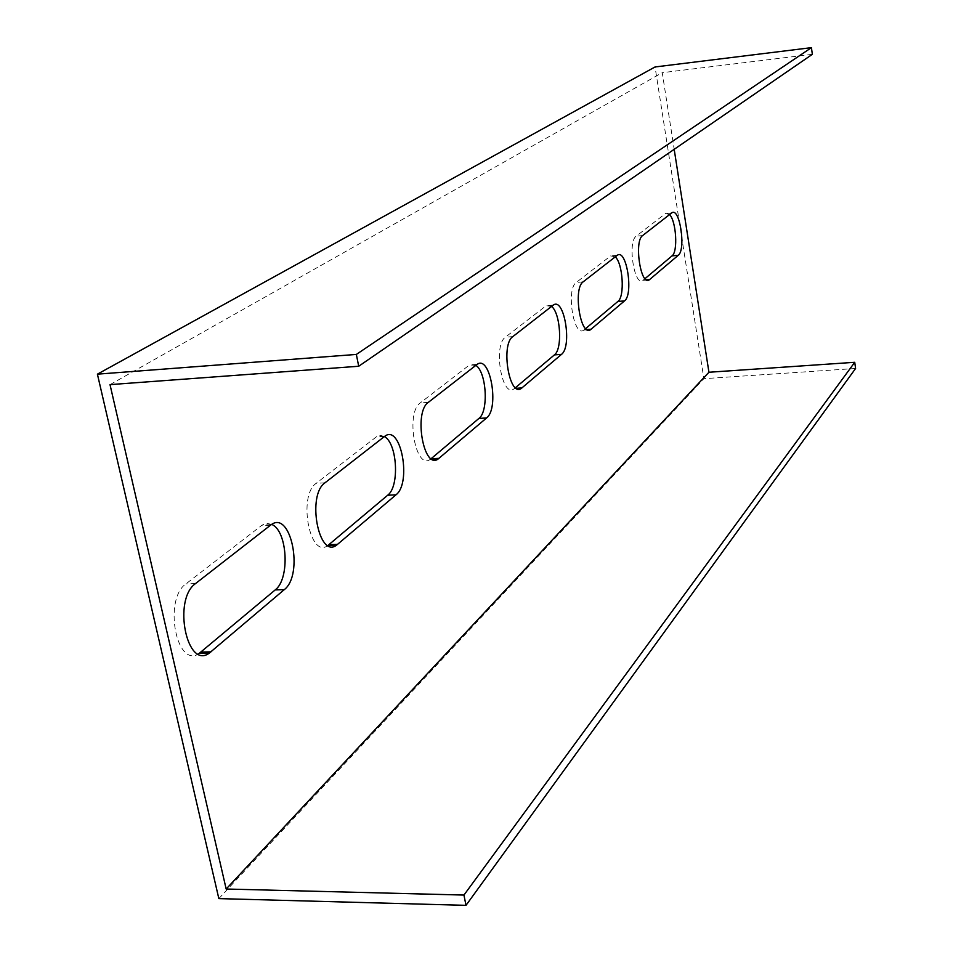 <?xml version="1.0" encoding="UTF-8"?>
<svg xmlns="http://www.w3.org/2000/svg" width="953" height="953" viewBox="0 0 953 953"><rect width="100%" height="100%" fill="white"/><g stroke="black" fill="none" stroke-linecap="round" stroke-linejoin="round"><path stroke-width="0.71" stroke-dasharray="4.76 3.57" d="M218.845 898.608L703.874 378.675L655.056 66.96M669.578 214.58L665.599 213.472L636.199 236.165C627.288 241.788 634.317 287.365 642.953 280.325L644.99 278.657M551.584 306.425L546.212 305.675L505.364 337.195C492.963 345.272 501.957 398.437 514.012 388.848L515.454 387.692M384.393 436.569L380.521 435.378L376.721 436.581L316.182 483.302C297.717 495.691 309.856 559.494 327.844 545.509L327.903 545.485M271.7 524.388L266.911 523.376L262.182 525.043L185.966 583.855C163.571 598.937 175.9 667.553 198.379 654.056M475.881 365.356L469.519 364.916L420.261 402.916C405.275 412.828 415.639 470.818 430.22 459.358L431.137 458.667M615.269 256.857L610.67 255.892L576.255 282.457C565.808 289.152 573.718 338.232 583.844 330.072L585.642 328.606M812.349 54.321L662.252 72.678L674.188 149.323M110.012 384.631L662.252 72.678M855.591 368.477L703.874 378.675M671.579 213.019L665.397 213.627M642.62 235.57L636.199 236.165M646.348 279.801L643.323 280.063M552.99 305.329L545.878 305.913M512.785 336.623L505.364 337.195M516.276 388.3L514.596 388.407M384.476 436.498L376.137 436.998M324.937 482.837L316.182 483.302M270.485 525.222L261.372 525.627M195.579 583.534L185.966 583.855M476.75 364.665L469.079 365.225M428.29 402.392L420.261 402.916M617.032 255.487L610.408 256.083M583.129 281.874L576.255 282.457M586.822 329.535L584.308 329.738M671.794 212.876L665.599 213.472M646.753 280.003L642.953 280.325M553.324 305.091L546.212 305.675M516.919 388.657L514.012 388.848M385.06 436.081L376.721 436.581M271.295 524.638L262.182 525.043M477.191 364.356L469.519 364.916M432.114 459.263L430.22 459.358M617.294 255.297L610.67 255.892M587.334 329.809L583.844 330.072"/><path stroke-width="1.43" d="M213.52 875.628L218.845 898.608L465.993 905.35L463.944 895.058L226.171 889.018L110.012 384.631L358.709 366.25L812.349 54.321L811.432 47.65L655.056 66.96L97.409 374.16L213.52 875.628M644.99 278.657L672.068 255.857C678.095 251.795 676.249 221.179 669.578 214.58M515.454 387.692L554.42 354.885C562.687 349.108 560.578 313.251 551.584 306.425M327.903 545.485L387.692 495.226C399.724 486.495 397.282 443.228 384.393 436.569M198.379 654.056L275.203 589.919C290.141 578.888 287.544 530.785 271.7 524.388M431.137 458.667L478.93 418.427C488.818 411.386 486.542 372.17 475.881 365.356M585.642 328.606L617.925 301.434C624.93 296.621 622.952 263.6 615.269 256.857M811.432 47.65L356.351 354.433L97.409 374.16M674.188 149.323L708.937 372.254L226.171 889.018M671.579 213.019L671.794 212.876C679.715 206.658 686.196 249.71 678.238 255.309L649.35 279.777C640.785 286.817 633.781 241.18 642.62 235.57L671.579 213.019M552.99 305.329L553.324 305.091C564.224 296.764 572.396 346.487 561.508 354.361L521.398 388.347C509.426 397.949 500.468 344.7 512.785 336.623L552.99 305.329M384.476 436.498L385.06 436.081C400.999 424.204 411.791 483.052 395.995 494.821L336.564 545.164C318.695 559.161 306.592 495.25 324.937 482.837L384.476 436.498M270.485 525.222L271.295 524.638C291.165 510.01 303.888 574.814 284.28 589.633L209.481 652.972C186.883 670.471 172.41 599.437 195.579 583.534L270.485 525.222M476.75 364.665L477.191 364.356C490.247 354.504 499.575 408.408 486.578 417.95L438.225 458.917C423.74 470.389 413.411 412.304 428.29 402.392L476.75 364.665M617.032 255.487L617.294 255.297C626.526 248.149 633.769 294.298 624.513 300.898L590.705 329.547C580.651 337.707 572.765 288.556 583.129 281.874L617.032 255.487M708.937 372.254L854.734 362.295L855.591 368.477L465.993 905.35M356.351 354.433L358.709 366.25M854.734 362.295L463.944 895.058M678.238 255.309L672.068 255.857M649.708 279.515L646.348 279.801M561.508 354.361L554.42 354.885M521.982 387.907L516.276 388.3M395.995 494.821L387.692 495.226M337.612 544.366L328.904 544.723M284.28 589.633L275.203 589.919M210.97 651.852L201.405 652.043M486.578 417.95L478.93 418.427M438.999 458.333L431.28 458.762M624.513 300.898L617.925 301.434M591.158 329.202L586.822 329.535M649.35 279.777L646.753 280.003M521.398 388.347L516.919 388.657M336.564 545.164L327.951 545.509M209.481 652.972L199.916 653.162M438.225 458.917L432.114 459.263M590.705 329.547L587.334 329.809"/></g></svg>
